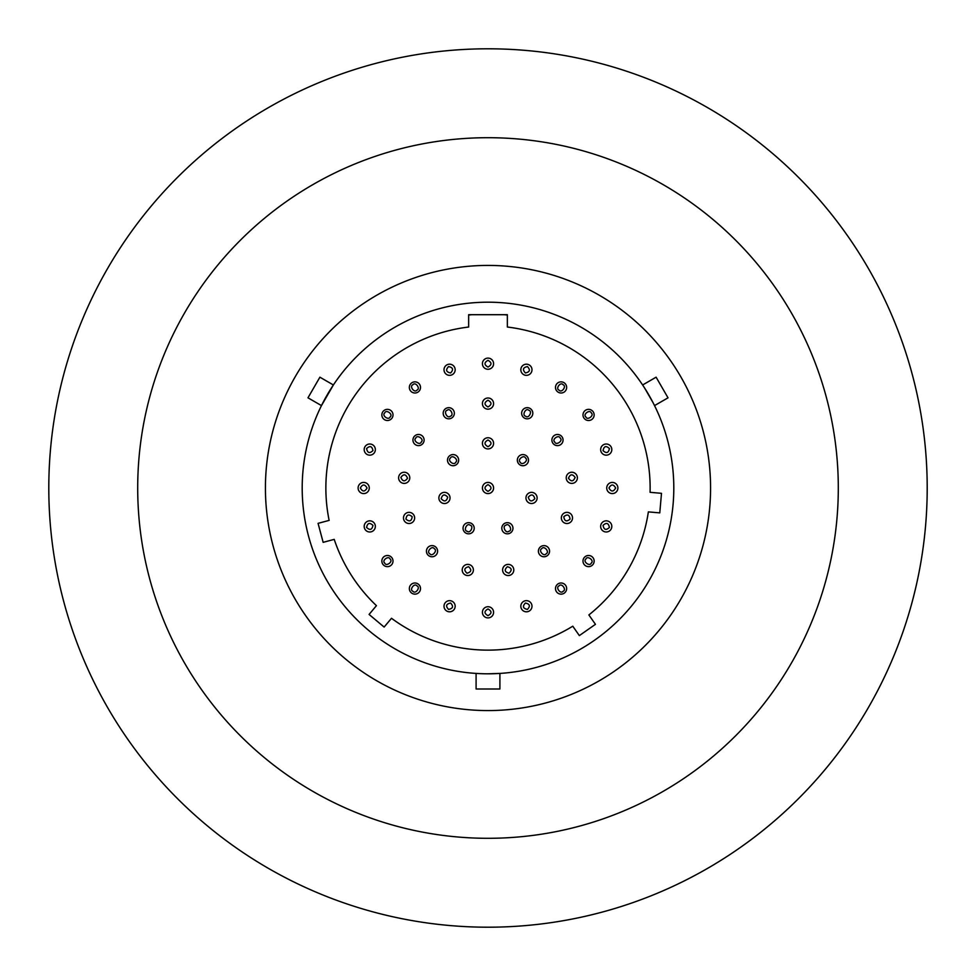 <?xml version="1.0" encoding="UTF-8"?>
<svg xmlns="http://www.w3.org/2000/svg" width="976" height="976" viewBox="0 0 976 976"><rect width="100%" height="100%" fill="white"/><g stroke="black" fill="none" stroke-linecap="round" stroke-linejoin="round"><path stroke-width="1.46" d="M520.83 369.77A5.588 5.588 0 0 1 528.138 364.463A5.588 5.588 0 0 1 531.993 369.77A5.588 5.588 0 0 1 524.685 375.077A5.588 5.588 0 0 1 520.83 369.77M588.577 409.347A5.588 5.588 0 0 1 593.542 417.46A5.588 5.588 0 0 1 584.063 418.216A5.588 5.588 0 0 1 588.577 409.347M612.318 482.412A5.588 5.588 0 0 1 617.893 488A5.588 5.588 0 0 1 612.318 493.588A5.588 5.588 0 0 1 606.73 488A5.588 5.588 0 0 1 612.318 482.412M588.577 555.49A5.588 5.588 0 0 1 593.091 564.348A5.588 5.588 0 0 1 583.599 563.603A5.588 5.588 0 0 1 588.577 555.49M531.993 606.23A5.588 5.588 0 0 1 528.138 611.537A5.588 5.588 0 0 1 520.83 606.23A5.588 5.588 0 0 1 524.685 600.923A5.588 5.588 0 0 1 531.993 606.23M455.17 606.23A5.588 5.588 0 0 1 447.862 611.537A5.588 5.588 0 0 1 444.007 606.23A5.588 5.588 0 0 1 451.315 600.923A5.588 5.588 0 0 1 455.17 606.23M387.423 566.653A5.588 5.588 0 0 1 382.458 558.54A5.588 5.588 0 0 1 391.937 557.784A5.588 5.588 0 0 1 387.423 566.653M363.682 493.588A5.588 5.588 0 0 1 358.107 488A5.588 5.588 0 0 1 363.682 482.412A5.588 5.588 0 0 1 369.27 488A5.588 5.588 0 0 1 363.682 493.588M387.423 420.51A5.588 5.588 0 0 1 382.909 411.652A5.588 5.588 0 0 1 392.401 412.397A5.588 5.588 0 0 1 387.423 420.51M444.007 369.77A5.588 5.588 0 0 1 447.862 364.463A5.588 5.588 0 0 1 455.17 369.77A5.588 5.588 0 0 1 451.315 375.077A5.588 5.588 0 0 1 444.007 369.77M557.467 434.466A5.588 5.588 0 0 1 562.42 442.64A5.588 5.588 0 0 1 552.88 443.214A5.588 5.588 0 0 1 557.467 434.466M566.934 512.351A5.588 5.588 0 0 1 572.156 519.915A5.588 5.588 0 0 1 566.934 523.514A5.588 5.588 0 0 1 561.712 515.95A5.588 5.588 0 0 1 566.934 512.351M513.791 569.96A5.588 5.588 0 0 1 509.533 575.389A5.588 5.588 0 0 1 502.616 569.96A5.588 5.588 0 0 1 506.861 564.543A5.588 5.588 0 0 1 513.791 569.96M432.026 556.771A5.588 5.588 0 0 1 426.805 549.207A5.588 5.588 0 0 1 435.723 547.011A5.588 5.588 0 0 1 432.026 556.771M404.198 483.413A5.588 5.588 0 0 1 398.659 477.154A5.588 5.588 0 0 1 404.198 472.238A5.588 5.588 0 0 1 409.737 478.496A5.588 5.588 0 0 1 404.198 483.413M443.189 413.251A5.588 5.588 0 0 1 446.178 408.31A5.588 5.588 0 0 1 454.352 413.251A5.588 5.588 0 0 1 451.363 418.192A5.588 5.588 0 0 1 443.189 413.251M531.542 492.355A5.588 5.588 0 0 1 536.983 499.175A5.588 5.588 0 0 1 531.542 503.518A5.588 5.588 0 0 1 526.101 496.699A5.588 5.588 0 0 1 531.542 492.355M474.202 528.236A5.588 5.588 0 0 1 466.199 533.274A5.588 5.588 0 0 1 463.039 528.236A5.588 5.588 0 0 1 471.042 523.209A5.588 5.588 0 0 1 474.202 528.236M447.496 460.147A5.588 5.588 0 0 1 454.926 454.877A5.588 5.588 0 0 1 457.439 463.637A5.588 5.588 0 0 1 447.496 460.147M482.412 363.682A5.588 5.588 0 0 1 488 358.107A5.588 5.588 0 0 1 493.588 363.682A5.588 5.588 0 0 1 488 369.27A5.588 5.588 0 0 1 482.412 363.682M482.412 403.588A5.588 5.588 0 0 1 488 398.001A5.588 5.588 0 0 1 493.588 403.588A5.588 5.588 0 0 1 488 409.164A5.588 5.588 0 0 1 482.412 403.588M482.412 443.336A5.588 5.588 0 0 1 488 437.748A5.588 5.588 0 0 1 493.588 443.336A5.588 5.588 0 0 1 488 448.923A5.588 5.588 0 0 1 482.412 443.336M482.412 488A5.588 5.588 0 0 1 488 482.412A5.588 5.588 0 0 1 493.588 488A5.588 5.588 0 0 1 488 493.588A5.588 5.588 0 0 1 482.412 488M444.458 503.518A5.588 5.588 0 0 1 439.017 499.175A5.588 5.588 0 0 1 444.458 492.355A5.588 5.588 0 0 1 449.899 496.699A5.588 5.588 0 0 1 444.458 503.518M512.961 528.236A5.588 5.588 0 0 1 509.801 533.274A5.588 5.588 0 0 1 501.798 528.236A5.588 5.588 0 0 1 504.958 523.209A5.588 5.588 0 0 1 512.961 528.236M522.916 454.572A5.588 5.588 0 0 1 527.955 462.575A5.588 5.588 0 0 1 518.561 463.637A5.588 5.588 0 0 1 522.916 454.572M418.533 445.629A5.588 5.588 0 0 1 413.934 436.87A5.588 5.588 0 0 1 423.474 437.455A5.588 5.588 0 0 1 418.533 445.629M409.066 523.514A5.588 5.588 0 0 1 403.844 519.915A5.588 5.588 0 0 1 409.066 512.351A5.588 5.588 0 0 1 414.288 515.95A5.588 5.588 0 0 1 409.066 523.514M473.384 569.96A5.588 5.588 0 0 1 466.467 575.389A5.588 5.588 0 0 1 462.209 569.96A5.588 5.588 0 0 1 469.139 564.543A5.588 5.588 0 0 1 473.384 569.96M549.561 551.184A5.588 5.588 0 0 1 541.692 556.271A5.588 5.588 0 0 1 540.277 547.011A5.588 5.588 0 0 1 549.561 551.184M571.802 472.238A5.588 5.588 0 0 1 577.341 477.154A5.588 5.588 0 0 1 571.802 483.413A5.588 5.588 0 0 1 566.263 478.496A5.588 5.588 0 0 1 571.802 472.238M521.648 413.251A5.588 5.588 0 0 1 529.822 408.31A5.588 5.588 0 0 1 532.811 413.251A5.588 5.588 0 0 1 524.637 418.192A5.588 5.588 0 0 1 521.648 413.251M409.347 387.423A5.588 5.588 0 0 1 417.46 382.458A5.588 5.588 0 0 1 418.216 391.937A5.588 5.588 0 0 1 409.347 387.423M369.77 455.17A5.588 5.588 0 0 1 364.463 447.862A5.588 5.588 0 0 1 369.77 444.007A5.588 5.588 0 0 1 375.077 451.315A5.588 5.588 0 0 1 369.77 455.17M369.77 531.993A5.588 5.588 0 0 1 364.463 528.138A5.588 5.588 0 0 1 369.77 520.83A5.588 5.588 0 0 1 375.077 524.685A5.588 5.588 0 0 1 369.77 531.993M420.51 588.577A5.588 5.588 0 0 1 411.652 593.091A5.588 5.588 0 0 1 412.397 583.599A5.588 5.588 0 0 1 420.51 588.577M493.588 612.318A5.588 5.588 0 0 1 488 617.893A5.588 5.588 0 0 1 482.412 612.318A5.588 5.588 0 0 1 488 606.73A5.588 5.588 0 0 1 493.588 612.318M566.653 588.577A5.588 5.588 0 0 1 558.54 593.542A5.588 5.588 0 0 1 557.784 584.063A5.588 5.588 0 0 1 566.653 588.577M606.23 520.83A5.588 5.588 0 0 1 611.537 528.138A5.588 5.588 0 0 1 606.23 531.993A5.588 5.588 0 0 1 600.923 524.685A5.588 5.588 0 0 1 606.23 520.83M606.23 444.007A5.588 5.588 0 0 1 611.537 447.862A5.588 5.588 0 0 1 606.23 455.17A5.588 5.588 0 0 1 600.923 451.315A5.588 5.588 0 0 1 606.23 444.007M555.49 387.423A5.588 5.588 0 0 1 564.348 382.909A5.588 5.588 0 0 1 563.603 392.401A5.588 5.588 0 0 1 555.49 387.423M488 48.8A439.2 439.2 0 0 1 927.2 488A439.2 439.2 0 0 1 488 927.2A439.2 439.2 0 0 1 48.8 488A439.2 439.2 0 0 1 488 48.8M488 137.701A350.299 350.299 0 0 1 838.299 488A350.299 350.299 0 0 1 488 838.299A350.299 350.299 0 0 1 137.701 488A350.299 350.299 0 0 1 488 137.701M488 265.423A222.577 222.577 0 0 1 710.577 488A222.577 222.577 0 0 1 488 710.577A222.577 222.577 0 0 1 265.423 488A222.577 222.577 0 0 1 488 265.423M652.956 402.49L644.538 387.899M644.587 387.997L646.551 391.12M646.661 391.303L649.016 395.268M488 673.806A185.806 185.806 0 0 1 302.194 488A185.806 185.806 0 0 1 488 302.194A185.806 185.806 0 0 1 673.806 488A185.806 185.806 0 0 1 488 673.806L499.907 673.428L499.907 688.995L476.093 688.995L476.093 673.428M333.377 384.971L321.47 405.601L307.977 397.818L319.896 377.187L333.377 384.971L331.462 387.899M654.53 405.601L668.023 397.818L656.104 377.187L642.623 384.971M471.92 314.699A174.045 174.045 0 0 0 468.651 315.041M321.47 405.601L323.044 402.49M323.093 402.393L324.825 399.135M324.935 398.94L327.192 394.926M369.074 614.441L376.443 605.657A162.126 162.126 0 0 1 334.219 539.374L323.154 542.339L318.066 523.356L329.132 520.391A162.126 162.126 0 0 1 468.651 327.033L468.651 314.699L507.349 314.699L507.349 327.033A162.126 162.126 0 0 1 650.077 492.319L661.496 493.319L659.776 512.888L648.357 511.888A162.126 162.126 0 0 1 588.87 614.929L595.445 624.323L579.354 635.596L572.778 626.202A162.126 162.126 0 0 1 391.498 618.284L384.129 627.068L369.074 614.441M507.349 315.041A174.045 174.045 0 0 0 504.08 314.699M525.381 372.954C522.282 369.599 522.977 367.476 527.455 366.586C530.541 369.941 529.858 372.063 525.381 372.954M585.868 416.898C582.562 414.385 589.907 409.042 591.285 412.958C594.579 415.483 587.235 420.815 585.868 416.898M608.963 488C611.196 484.023 613.428 484.023 615.661 488C613.428 491.977 611.196 491.977 608.963 488M585.868 559.102C587.235 555.185 594.579 560.517 591.285 563.042C589.907 566.958 582.562 561.615 585.868 559.102M525.381 603.046C529.858 603.937 530.541 606.059 527.455 609.414C522.977 608.524 522.282 606.401 525.381 603.046M450.619 603.046C453.718 606.401 453.023 608.524 448.545 609.414C445.459 606.059 446.142 603.937 450.619 603.046M390.132 559.102C393.438 561.615 386.093 566.958 384.715 563.042C381.421 560.517 388.765 555.185 390.132 559.102M367.037 488C364.804 491.977 362.572 491.977 360.339 488C362.572 484.023 364.804 484.023 367.037 488M390.132 416.898C388.765 420.815 381.421 415.483 384.715 412.958C386.093 409.042 393.438 414.385 390.132 416.898M450.619 372.954C446.142 372.063 445.459 369.941 448.545 366.586C453.023 367.476 453.718 369.599 450.619 372.954M554.722 441.945C551.477 439.346 558.955 434.198 560.224 438.139C563.469 440.737 555.991 445.898 554.722 441.945M563.799 516.743C567.3 513.815 569.386 514.608 570.057 519.122C566.568 522.05 564.47 521.257 563.799 516.743M507.398 566.714C511.802 567.922 512.327 570.094 509.008 573.217C504.604 571.997 504.067 569.825 507.398 566.714M434.247 548.683C438.004 550.427 431.99 557.223 429.806 553.697C426.036 551.952 432.051 545.145 434.247 548.683M407.529 478.228C404.833 481.912 402.612 481.644 400.88 477.423C403.576 473.738 405.784 474.007 407.529 478.228M450.326 416.215C447.362 419.119 443.141 411.079 447.215 410.286C450.18 407.382 454.401 415.422 450.326 416.215M528.284 497.199C531.347 493.807 533.518 494.307 534.811 498.687C531.749 502.067 529.565 501.566 528.284 497.199M470.078 525.222C474.177 525.881 470.237 534.055 467.162 531.261C463.063 530.602 467.004 522.428 470.078 525.222M455.694 462.246C454.145 466.089 447.045 460.428 450.461 458.061C452.01 454.206 459.11 459.879 455.694 462.246M488 367.037C484.023 364.804 484.023 362.572 488 360.339C491.977 362.572 491.977 364.804 488 367.037M488 406.931C484.023 404.698 484.023 402.466 488 400.233C491.977 402.466 491.977 404.698 488 406.931M488 446.691C484.023 444.458 484.023 442.213 488 439.981C491.977 442.213 491.977 444.458 488 446.691M488 491.355C484.023 489.122 484.023 486.878 488 484.645C491.977 486.878 491.977 489.122 488 491.355M447.716 497.199C446.435 501.566 444.251 502.067 441.189 498.687C442.482 494.307 444.653 493.807 447.716 497.199M505.922 525.222C508.996 522.428 512.937 530.602 508.838 531.261C505.763 534.055 501.823 525.881 505.922 525.222M520.306 462.246C516.89 459.879 523.99 454.206 525.539 458.061C528.955 460.428 521.855 466.089 520.306 462.246M421.278 441.945C420.009 445.898 412.531 440.737 415.776 438.139C417.045 434.198 424.523 439.346 421.278 441.945M412.201 516.743C411.53 521.257 409.432 522.05 405.943 519.122C406.614 514.608 408.7 513.815 412.201 516.743M468.602 566.714C471.933 569.825 471.396 571.997 466.992 573.217C463.673 570.094 464.198 567.922 468.602 566.714M541.753 548.683C543.949 545.145 549.964 551.952 546.194 553.697C544.01 557.223 537.996 550.427 541.753 548.683M568.471 478.228C570.216 474.007 572.424 473.738 575.12 477.423C573.388 481.644 571.167 481.912 568.471 478.228M525.674 416.215C521.599 415.422 525.82 407.382 528.785 410.286C532.859 411.079 528.638 419.119 525.674 416.215M416.898 390.132C414.385 393.438 409.042 386.093 412.958 384.715C415.483 381.421 420.815 388.765 416.898 390.132M372.954 450.619C369.599 453.718 367.476 453.023 366.586 448.545C369.941 445.459 372.063 446.142 372.954 450.619M372.954 525.381C372.063 529.858 369.941 530.541 366.586 527.455C367.476 522.977 369.599 522.282 372.954 525.381M416.898 585.868C420.815 587.235 415.483 594.579 412.958 591.285C409.042 589.907 414.385 582.562 416.898 585.868M488 608.963C491.977 611.196 491.977 613.428 488 615.661C484.023 613.428 484.023 611.196 488 608.963M559.102 585.868C561.615 582.562 566.958 589.907 563.042 591.285C560.517 594.579 555.185 587.235 559.102 585.868M603.046 525.381C606.401 522.282 608.524 522.977 609.414 527.455C606.059 530.541 603.937 529.858 603.046 525.381M603.046 450.619C603.937 446.142 606.059 445.459 609.414 448.545C608.524 453.023 606.401 453.718 603.046 450.619M559.102 390.132C555.185 388.765 560.517 381.421 563.042 384.715C566.958 386.093 561.615 393.438 559.102 390.132M528.138 364.463A5.588 5.588 0 0 1 531.993 369.77A5.588 5.588 0 0 1 524.685 375.077M593.091 411.652A5.588 5.588 0 0 1 588.577 420.51A5.588 5.588 0 0 1 584.063 418.216M617.893 488A5.588 5.588 0 0 1 612.318 493.588A5.588 5.588 0 0 1 606.73 488M593.091 564.348A5.588 5.588 0 0 1 583.599 563.603A5.588 5.588 0 0 1 584.063 557.784M528.138 611.537A5.588 5.588 0 0 1 520.83 606.23A5.588 5.588 0 0 1 524.685 600.923M447.862 611.537A5.588 5.588 0 0 1 444.007 606.23A5.588 5.588 0 0 1 451.315 600.923M382.909 564.348A5.588 5.588 0 0 1 387.423 555.49A5.588 5.588 0 0 1 391.937 557.784M358.107 488A5.588 5.588 0 0 1 363.682 482.412A5.588 5.588 0 0 1 369.27 488M382.909 411.652A5.588 5.588 0 0 1 392.401 412.397A5.588 5.588 0 0 1 391.937 418.216M447.862 364.463A5.588 5.588 0 0 1 455.17 369.77A5.588 5.588 0 0 1 451.315 375.077M562.066 436.87A5.588 5.588 0 0 1 557.467 445.629A5.588 5.588 0 0 1 552.88 443.214M572.156 519.915A5.588 5.588 0 0 1 566.934 523.514A5.588 5.588 0 0 1 561.712 515.95M509.533 575.389A5.588 5.588 0 0 1 502.616 569.96A5.588 5.588 0 0 1 506.861 564.543M428.318 555.368A5.588 5.588 0 0 1 432.026 545.608A5.588 5.588 0 0 1 435.723 547.011M398.659 477.154A5.588 5.588 0 0 1 404.198 472.238A5.588 5.588 0 0 1 409.737 478.496M446.178 408.31A5.588 5.588 0 0 1 454.352 413.251A5.588 5.588 0 0 1 451.363 418.192M536.983 499.175A5.588 5.588 0 0 1 531.542 503.518A5.588 5.588 0 0 1 526.101 496.699M466.199 533.274A5.588 5.588 0 0 1 463.039 528.236A5.588 5.588 0 0 1 471.042 523.209M448.716 456.67A5.588 5.588 0 0 1 458.659 460.147A5.588 5.588 0 0 1 457.439 463.637M488 358.107A5.588 5.588 0 0 1 493.588 363.682A5.588 5.588 0 0 1 488 369.27M488 398.001A5.588 5.588 0 0 1 493.588 403.588A5.588 5.588 0 0 1 488 409.164M488 437.748A5.588 5.588 0 0 1 493.588 443.336A5.588 5.588 0 0 1 488 448.923M488 482.412A5.588 5.588 0 0 1 493.588 488A5.588 5.588 0 0 1 488 493.588M439.017 499.175A5.588 5.588 0 0 1 444.458 492.355A5.588 5.588 0 0 1 449.899 496.699M509.801 533.274A5.588 5.588 0 0 1 501.798 528.236A5.588 5.588 0 0 1 504.958 523.209M527.284 456.67A5.588 5.588 0 0 1 522.916 465.735A5.588 5.588 0 0 1 518.561 463.637M413.934 436.87A5.588 5.588 0 0 1 423.474 437.455A5.588 5.588 0 0 1 423.12 443.214M403.844 519.915A5.588 5.588 0 0 1 409.066 512.351A5.588 5.588 0 0 1 414.288 515.95M466.467 575.389A5.588 5.588 0 0 1 462.209 569.96A5.588 5.588 0 0 1 469.139 564.543M547.682 555.368A5.588 5.588 0 0 1 538.398 551.184A5.588 5.588 0 0 1 540.277 547.011M577.341 477.154A5.588 5.588 0 0 1 571.802 483.413A5.588 5.588 0 0 1 566.263 478.496M529.822 408.31A5.588 5.588 0 0 1 532.811 413.251A5.588 5.588 0 0 1 524.637 418.192M411.652 382.909A5.588 5.588 0 0 1 420.51 387.423A5.588 5.588 0 0 1 418.216 391.937M364.463 447.862A5.588 5.588 0 0 1 369.77 444.007A5.588 5.588 0 0 1 375.077 451.315M364.463 528.138A5.588 5.588 0 0 1 369.77 520.83A5.588 5.588 0 0 1 375.077 524.685M411.652 593.091A5.588 5.588 0 0 1 412.397 583.599A5.588 5.588 0 0 1 418.216 584.063M488 617.893A5.588 5.588 0 0 1 482.412 612.318A5.588 5.588 0 0 1 488 606.73M564.348 593.091A5.588 5.588 0 0 1 555.49 588.577A5.588 5.588 0 0 1 557.784 584.063M611.537 528.138A5.588 5.588 0 0 1 606.23 531.993A5.588 5.588 0 0 1 600.923 524.685M611.537 447.862A5.588 5.588 0 0 1 606.23 455.17A5.588 5.588 0 0 1 600.923 451.315M564.348 382.909A5.588 5.588 0 0 1 563.603 392.401A5.588 5.588 0 0 1 557.784 391.937"/></g></svg>
